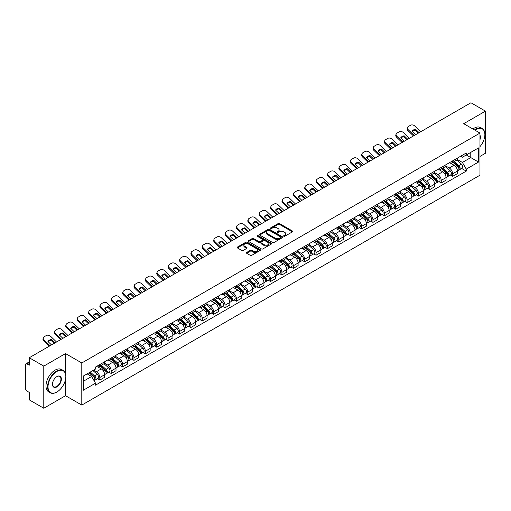 <?xml version="1.0" encoding="UTF-8"?>
<svg xmlns="http://www.w3.org/2000/svg" width="511" height="511" viewBox="0 0 511 511"><rect width="100%" height="100%" fill="white"/><g stroke="black" fill="none" stroke-linecap="round" stroke-linejoin="round"><path stroke-width="0.77" d="M283.829 236.242A0.709 0.409 0 0 0 284.831 236.242L292.439 231.847A1.016 0.588 0 0 0 292.733 231.438A1.016 0.588 0 0 0 292.439 231.023L279.549 223.582A1.016 0.588 0 0 0 278.118 223.582L270.504 227.976A0.709 0.409 0 0 0 271.507 228.551L272.497 227.983A3.238 1.872 0 0 1 277.077 227.983L278.15 228.602A3.238 1.872 0 0 1 279.102 229.924A3.238 1.872 0 0 1 278.15 231.253L277.166 231.822A0.709 0.409 0 0 0 278.169 232.396L279.153 231.828A3.238 1.872 0 0 1 283.739 231.828L284.812 232.448A3.238 1.872 0 0 1 285.758 233.77A3.238 1.872 0 0 1 284.812 235.092L283.829 235.66A0.709 0.409 0 0 0 283.829 236.242L283.829 235.66M246.679 252.44A1.016 0.588 0 0 0 246.385 252.849A1.016 0.588 0 0 0 246.679 253.264L250.294 255.353A1.016 0.588 0 0 0 251.725 255.353L260.176 250.473A1.016 0.588 0 0 0 260.476 250.064A1.016 0.588 0 0 0 260.176 249.649L247.286 242.208A1.016 0.588 0 0 0 245.855 242.208L237.404 247.088A1.016 0.588 0 0 0 237.11 247.496A1.016 0.588 0 0 0 237.404 247.912L241.773 250.435A1.016 0.588 0 0 0 243.204 250.435L246.826 248.346A1.016 0.588 0 0 0 247.12 247.931A1.016 0.588 0 0 0 246.826 247.516L244.654 246.27A2.708 1.565 0 0 1 243.862 245.165A2.708 1.565 0 0 1 245.536 243.715A2.708 1.565 0 0 1 248.487 244.054L256.976 248.953A2.708 1.565 0 0 1 257.768 250.064A2.708 1.565 0 0 1 256.094 251.508A2.708 1.565 0 0 1 253.143 251.169L251.725 250.352A1.016 0.588 0 0 0 250.294 250.352L246.679 252.44L246.679 253.264L250.294 251.195L250.294 250.352M81.798 362.97L65.529 353.574L43.786 366.125L29.268 357.745L470.931 102.756L485.45 111.136L463.707 123.688L479.976 133.077L81.798 362.97L81.798 405.089L479.976 175.203L479.976 133.077M272.567 242.495A1.016 0.588 0 0 0 273.998 242.495L282.449 237.615A1.016 0.588 0 0 0 282.743 237.206A1.016 0.588 0 0 0 282.449 236.791L269.559 229.35A1.016 0.588 0 0 0 268.128 229.35L259.677 234.23A1.016 0.588 0 0 0 259.377 234.638A1.016 0.588 0 0 0 259.677 235.054L272.567 242.495M257.487 236.395A0.709 0.409 0 0 1 258.208 236.497L258.208 235.654L271.315 243.217A1.016 0.588 0 0 1 271.609 243.632A1.016 0.588 0 0 1 271.315 244.047L262.865 248.927A1.016 0.588 0 0 1 261.434 248.927L248.544 241.479L248.544 240.655A1.016 0.588 0 0 0 248.244 241.071A1.016 0.588 0 0 0 248.544 241.479M248.544 240.655L252.159 238.567A1.016 0.588 0 0 1 253.59 238.567L258.815 241.588A1.016 0.588 0 0 0 260.252 241.588L262.648 240.202A1.016 0.588 0 0 0 262.948 239.787A1.016 0.588 0 0 0 262.648 239.372L257.205 236.229A0.709 0.409 0 0 1 258.208 235.654M43.786 366.125L43.786 408.244L29.268 399.864L29.268 392.41L27.006 391.107A2.063 1.194 -120 0 1 25.55 388.577L25.55 364.739A2.063 1.194 -120 0 1 25.978 363.794L29.268 361.89M479.976 156.417L485.45 153.255L485.45 111.136M43.786 408.244L65.529 395.693L81.798 405.089M29.268 357.745L29.268 365.199L27.006 363.896A2.063 1.194 -120 0 0 25.978 363.794M452.618 160.876A4.746 2.74 60 0 1 451.641 163.009L456.451 160.23A4.746 2.74 -120 0 0 457.434 158.097M445.79 165.992L449.265 167.998A4.746 2.74 60 0 1 452.618 173.81L457.434 171.032A4.746 2.74 -120 0 0 454.081 165.219L450.632 163.226M457.434 171.032L457.434 173.599L452.618 176.378L450.312 175.043M451.641 163.009A4.746 2.74 60 0 1 449.303 162.792M452.618 173.81L452.618 176.378M441.242 167.448A4.746 2.74 60 0 1 440.258 169.582L445.075 166.797A4.746 2.74 -120 0 0 446.052 164.67M438.93 181.616L441.242 182.951L446.052 180.172L446.052 177.598A4.746 2.74 -120 0 0 442.698 171.785L439.256 169.799M440.258 169.582A4.746 2.74 60 0 1 437.921 169.365M434.407 172.558L437.882 174.57A4.746 2.74 60 0 1 441.242 180.383L441.242 182.951M429.86 174.021A4.746 2.74 60 0 1 428.876 176.148L433.692 173.37A4.746 2.74 -120 0 0 434.676 171.242M427.554 188.189L429.86 189.517L434.676 186.739L434.676 184.171A4.746 2.74 -120 0 0 431.316 178.358L427.873 176.372M428.876 176.148A4.746 2.74 60 0 1 426.538 175.937M423.025 179.131L426.506 181.137A4.746 2.74 60 0 1 429.86 186.949L429.86 189.517M418.477 180.587A4.746 2.74 60 0 1 417.493 182.721L422.31 179.942A4.746 2.74 -120 0 0 423.293 177.809M416.171 194.755L418.477 196.09L423.293 193.311L423.293 190.744A4.746 2.74 -120 0 0 419.94 184.931L416.491 182.938M417.493 182.721A4.746 2.74 60 0 1 415.162 182.504M411.642 185.704L415.124 187.709A4.746 2.74 60 0 1 418.477 193.522L418.477 196.09M407.095 187.16A4.746 2.74 60 0 1 406.117 189.294L410.927 186.509A4.746 2.74 -120 0 0 411.911 184.382M404.789 201.328L407.101 202.663L411.911 199.884L411.911 197.31A4.746 2.74 -120 0 0 408.557 191.497L405.108 189.511M406.117 189.294A4.746 2.74 60 0 1 403.779 189.076M400.266 192.27L403.741 194.282A4.746 2.74 60 0 1 407.101 200.095L407.101 202.663M395.718 193.733A4.746 2.74 60 0 1 394.735 195.86L399.551 193.081A4.746 2.74 -120 0 0 400.535 190.954M393.406 207.9L395.718 209.229L400.535 206.45L400.535 203.883A4.746 2.74 -120 0 0 397.175 198.07L393.732 196.083M394.735 195.86A4.746 2.74 60 0 1 392.397 195.649M388.884 198.843L392.359 200.849A4.746 2.74 60 0 1 395.718 206.661L395.718 209.229M384.336 200.306A4.746 2.74 60 0 1 383.352 202.433L388.168 199.654A4.746 2.74 -120 0 0 389.152 197.521M382.03 214.467L384.336 215.802L389.152 213.023L389.152 210.455A4.746 2.74 -120 0 0 385.792 204.643L382.349 202.65M383.352 202.433A4.746 2.74 60 0 1 381.014 202.222M377.501 205.416L380.982 207.421A4.746 2.74 60 0 1 384.336 213.234L384.336 215.802M372.953 206.872A4.746 2.74 60 0 1 371.97 209.005L376.786 206.227A4.746 2.74 -120 0 0 377.77 204.093M370.647 221.039L372.953 222.374L377.77 219.596L377.77 217.022A4.746 2.74 -120 0 0 374.416 211.209L370.967 209.223M371.97 209.005A4.746 2.74 60 0 1 369.638 208.788M366.125 211.982L369.6 213.994A4.746 2.74 60 0 1 372.953 219.807L372.953 222.374M361.577 213.445A4.746 2.74 60 0 1 360.594 215.572L365.41 212.793A4.746 2.74 -120 0 0 366.387 210.666M359.265 227.612L361.577 228.941L366.387 226.162L366.387 223.594A4.746 2.74 -120 0 0 363.034 217.782L359.584 215.795M360.594 215.572A4.746 2.74 60 0 1 358.256 215.361M354.743 218.555L358.217 220.56A4.746 2.74 60 0 1 361.577 226.373L361.577 228.941M350.195 220.017A4.746 2.74 60 0 1 349.211 222.144L354.027 219.366A4.746 2.74 -120 0 0 355.011 217.232M347.882 234.179L350.195 235.514L355.011 232.735L355.011 230.167A4.746 2.74 -120 0 0 351.651 224.355L348.208 222.362M349.211 222.144A4.746 2.74 60 0 1 346.873 221.934M343.36 225.127L346.835 227.133A4.746 2.74 60 0 1 350.195 232.946L350.195 235.514M338.812 226.584A4.746 2.74 60 0 1 337.828 228.717L342.645 225.939A4.746 2.74 -120 0 0 343.628 223.805M336.506 240.751L338.812 242.086L343.628 239.308L343.628 236.734A4.746 2.74 -120 0 0 340.275 230.921L336.826 228.934M337.828 228.717A4.746 2.74 60 0 1 335.491 228.5M331.978 231.694L335.459 233.706A4.746 2.74 60 0 1 338.812 239.518L338.812 242.086M327.43 233.157A4.746 2.74 60 0 1 326.452 235.284L331.262 232.505A4.746 2.74 -120 0 0 332.246 230.378M325.124 247.324L327.43 248.653L332.246 245.874L332.246 243.306A4.746 2.74 -120 0 0 328.892 237.494L325.443 235.507M326.452 235.284A4.746 2.74 60 0 1 324.115 235.073M320.601 238.267L324.076 240.272A4.746 2.74 60 0 1 327.43 246.085L327.43 248.653M316.054 239.729A4.746 2.74 60 0 1 315.07 241.856L319.886 239.078A4.746 2.74 -120 0 0 320.863 236.944M313.741 253.89L316.054 255.225L320.87 252.447L320.87 249.879A4.746 2.74 -120 0 0 317.51 244.066L314.067 242.073M315.07 241.856A4.746 2.74 60 0 1 312.732 241.646M309.219 244.839L312.694 246.845A4.746 2.74 60 0 1 316.054 252.658L316.054 255.225M304.671 246.296A4.746 2.74 60 0 1 303.687 248.429L308.503 245.65A4.746 2.74 -120 0 0 309.487 243.517M302.365 260.463L304.671 261.798L309.487 259.02L309.487 256.445A4.746 2.74 -120 0 0 306.127 250.633L302.684 248.646M303.687 248.429A4.746 2.74 60 0 1 301.349 248.212M297.836 251.406L301.318 253.418A4.746 2.74 60 0 1 304.671 259.23L304.671 261.798M293.288 252.868A4.746 2.74 60 0 1 292.305 254.995L297.121 252.217A4.746 2.74 -120 0 0 298.105 250.09M290.983 267.036L293.288 268.364L298.105 265.586L298.105 263.018A4.746 2.74 -120 0 0 294.751 257.205L291.302 255.219M292.305 254.995A4.746 2.74 60 0 1 289.973 254.785M286.454 257.978L289.935 259.984A4.746 2.74 60 0 1 293.288 265.797L293.288 268.364M281.906 259.441A4.746 2.74 60 0 1 280.929 261.568L285.738 258.79A4.746 2.74 -120 0 0 286.722 256.656M279.6 273.609L281.912 274.937L286.722 272.159L286.722 269.591A4.746 2.74 -120 0 0 283.369 263.778L279.919 261.785M280.929 261.568A4.746 2.74 60 0 1 278.591 261.357M275.078 264.551L278.552 266.557A4.746 2.74 60 0 1 281.912 272.369L281.912 274.937M270.53 266.007A4.746 2.74 60 0 1 269.546 268.141L274.362 265.362A4.746 2.74 -120 0 0 275.346 263.229M268.218 280.175L270.53 281.51L275.346 278.731L275.346 276.157A4.746 2.74 -120 0 0 271.986 270.345L268.543 268.358M269.546 268.141A4.746 2.74 60 0 1 267.208 267.924M263.695 271.117L267.17 273.13A4.746 2.74 60 0 1 270.53 278.942L270.53 281.51M259.147 272.58A4.746 2.74 60 0 1 258.164 274.707L262.98 271.929A4.746 2.74 -120 0 0 263.963 269.802M256.841 286.748L259.147 288.083L263.963 285.298L263.963 282.73A4.746 2.74 -120 0 0 260.604 276.917L257.161 274.931M258.164 274.707A4.746 2.74 60 0 1 255.826 274.496M252.313 277.69L255.794 279.696A4.746 2.74 60 0 1 259.147 285.508L259.147 288.083M247.765 279.153A4.746 2.74 60 0 1 246.781 281.28L251.597 278.501A4.746 2.74 -120 0 0 252.581 276.368M245.459 293.32L247.765 294.649L252.581 291.87L252.581 289.303A4.746 2.74 -120 0 0 249.227 283.49L245.778 281.497M246.781 281.28A4.746 2.74 60 0 1 244.45 281.069M240.936 284.263L244.411 286.269A4.746 2.74 60 0 1 247.765 292.081L247.765 294.649M236.389 285.719A4.746 2.74 60 0 1 235.405 287.853L240.221 285.074A4.746 2.74 -120 0 0 241.198 282.941M234.076 299.887L236.389 301.222L241.198 298.443L241.198 295.869A4.746 2.74 -120 0 0 237.845 290.056L234.396 288.07M235.405 287.853A4.746 2.74 60 0 1 233.067 287.636M229.554 290.829L233.029 292.841A4.746 2.74 60 0 1 236.389 298.654L236.389 301.222M225.006 292.292A4.746 2.74 60 0 1 224.022 294.419L228.839 291.64A4.746 2.74 -120 0 0 229.822 289.513M222.694 306.459L225.006 307.794L229.822 305.01L229.822 302.442A4.746 2.74 -120 0 0 226.462 296.629L223.02 294.643M224.022 294.419A4.746 2.74 60 0 1 221.685 294.208M218.171 297.402L221.653 299.408A4.746 2.74 60 0 1 225.006 305.22L225.006 307.794M213.624 298.865A4.746 2.74 60 0 1 212.64 300.992L217.456 298.213A4.746 2.74 -120 0 0 218.44 296.08M211.318 313.032L213.624 314.361L218.44 311.582L218.44 309.014A4.746 2.74 -120 0 0 215.086 303.202L211.637 301.209M212.64 300.992A4.746 2.74 60 0 1 210.308 300.781M206.789 303.975L210.27 305.98A4.746 2.74 60 0 1 213.624 311.793L213.624 314.361M202.241 305.431A4.746 2.74 60 0 1 201.264 307.565L206.074 304.786A4.746 2.74 -120 0 0 207.057 302.653M199.935 319.599L202.241 320.934L207.057 318.155L207.057 315.581A4.746 2.74 -120 0 0 203.704 309.768L200.255 307.782M201.264 307.565A4.746 2.74 60 0 1 198.926 307.347M195.413 310.541L198.888 312.553A4.746 2.74 60 0 1 202.241 318.366L202.241 320.934M190.865 312.004A4.746 2.74 60 0 1 189.881 314.131L194.697 311.352A4.746 2.74 -120 0 0 195.675 309.225M188.553 326.171L190.865 327.506L195.681 324.721L195.681 322.154A4.746 2.74 -120 0 0 192.321 316.341L188.878 314.354M189.881 314.131A4.746 2.74 60 0 1 187.543 313.92M184.03 317.114L187.505 319.12A4.746 2.74 60 0 1 190.865 324.932L190.865 327.506M179.482 318.577A4.746 2.74 60 0 1 178.499 320.704L183.315 317.925A4.746 2.74 -120 0 0 184.299 315.792M177.176 332.744L179.482 334.073L184.299 331.294L184.299 328.726A4.746 2.74 -120 0 0 180.939 322.914L177.496 320.921M178.499 320.704A4.746 2.74 60 0 1 176.161 320.493M172.648 323.687L176.129 325.692A4.746 2.74 60 0 1 179.482 331.505L179.482 334.073M168.1 325.143A4.746 2.74 60 0 1 167.116 327.276L171.932 324.498A4.746 2.74 -120 0 0 172.916 322.364M165.794 339.31L168.1 340.645L172.916 337.867L172.916 335.293A4.746 2.74 -120 0 0 169.563 329.48L166.113 327.494M167.116 327.276A4.746 2.74 60 0 1 164.785 327.059M161.265 330.253L164.746 332.265A4.746 2.74 60 0 1 168.1 338.078L168.1 340.645M156.724 331.716A4.746 2.74 60 0 1 155.74 333.843L160.55 331.064A4.746 2.74 -120 0 0 161.533 328.937M154.411 345.883L156.724 347.218L161.533 344.433L161.533 341.865A4.746 2.74 -120 0 0 158.18 336.053L154.731 334.066M155.74 333.843A4.746 2.74 60 0 1 153.402 333.632M149.889 336.826L153.364 338.831A4.746 2.74 60 0 1 156.724 344.644L156.724 347.218M145.341 338.288A4.746 2.74 60 0 1 144.358 340.415L149.174 337.637A4.746 2.74 -120 0 0 150.157 335.503M143.029 352.456L145.341 353.784L150.157 351.006L150.157 348.438A4.746 2.74 -120 0 0 146.798 342.625L143.355 340.633M144.358 340.415A4.746 2.74 60 0 1 142.02 340.205M138.507 343.398L141.981 345.404A4.746 2.74 60 0 1 145.341 351.217L145.341 353.784M133.959 344.855A4.746 2.74 60 0 1 132.975 346.988L137.791 344.21A4.746 2.74 -120 0 0 138.775 342.076M131.653 359.022L133.959 360.357L138.775 357.579L138.775 355.004A4.746 2.74 -120 0 0 135.421 349.192L131.972 347.205M132.975 346.988A4.746 2.74 60 0 1 130.637 346.771M127.124 349.965L130.605 351.977A4.746 2.74 60 0 1 133.959 357.789L133.959 360.357M122.576 351.427A4.746 2.74 60 0 1 121.592 353.555L126.409 350.776A4.746 2.74 -120 0 0 127.392 348.649M120.27 365.595L122.576 366.93L127.392 364.145L127.392 361.577A4.746 2.74 -120 0 0 124.039 355.765L120.59 353.778M121.592 353.555A4.746 2.74 60 0 1 119.261 353.344M115.748 356.537L119.223 358.543A4.746 2.74 60 0 1 122.576 364.356L122.576 366.93M111.2 358A4.746 2.74 60 0 1 110.216 360.127L115.032 357.349A4.746 2.74 -120 0 0 116.01 355.215M108.888 372.168L111.2 373.496L116.01 370.718L116.01 368.15A4.746 2.74 -120 0 0 112.656 362.337L109.213 360.344M110.216 360.127A4.746 2.74 60 0 1 107.878 359.916M104.365 363.11L107.84 365.116A4.746 2.74 60 0 1 111.2 370.929L111.2 373.496M99.817 364.567A4.746 2.74 60 0 1 98.834 366.7L103.65 363.921A4.746 2.74 -120 0 0 104.634 361.788M97.505 378.734L99.817 380.069L104.634 377.29L104.634 374.716A4.746 2.74 -120 0 0 101.274 368.904L97.831 366.917M98.834 366.7A4.746 2.74 60 0 1 96.496 366.483M93.685 370.085L96.464 371.689A4.746 2.74 60 0 1 99.817 377.501L99.817 380.069M460.679 156.225L462.398 157.216L478.52 147.909L470.784 152.367L470.784 157.592L462.398 162.434L457.166 159.419M83.255 381.334L91.648 376.486L95.512 383.186L83.255 390.263L83.255 376.109L95.512 369.031L95.512 367.051L466.262 153L466.262 154.98L478.52 162.057L466.262 169.135L462.398 162.434M478.52 147.909L478.52 162.057M95.512 383.186L95.512 385.166L466.262 171.115L466.262 169.135M65.529 353.574L65.529 373.848M65.529 379.354L65.529 395.693M91.648 376.486L87.126 373.88M461.695 168.477L466.262 171.115M284.11 236.344L284.812 235.935A3.238 1.872 0 0 0 285.758 234.613L285.758 233.77M279.102 229.924L279.102 230.768A3.238 1.872 0 0 1 278.15 232.09L277.447 232.499M292.426 231.86L279.549 224.425A1.016 0.588 0 0 0 278.118 224.425L270.792 228.653M282.436 237.628L269.559 230.193A1.016 0.588 0 0 0 268.128 230.193L259.69 235.06L259.677 234.23M280.66 237.494A0.709 0.409 0 0 0 280.66 236.912L269.342 230.384A0.709 0.409 0 0 0 268.339 230.384L267.304 230.978A3.238 1.872 0 0 0 266.352 232.307A3.238 1.872 0 0 0 267.304 233.629L275.039 238.094A3.238 1.872 0 0 0 279.619 238.094L280.66 237.494L280.66 238.337A0.709 0.409 0 0 0 280.865 238.043L280.865 237.206M266.352 232.307L266.352 233.144A3.238 1.872 0 0 0 267.304 234.472L267.304 233.629M280.66 238.337L279.619 238.937A3.238 1.872 0 0 1 275.039 238.937L267.304 234.472M248.557 241.492L252.159 239.41L252.159 238.567M262.948 239.787L262.948 240.63A1.016 0.588 0 0 1 262.648 241.045L260.252 242.431A1.016 0.588 0 0 1 258.815 242.431L253.59 239.41A1.016 0.588 0 0 0 252.159 239.41M258.208 236.497L271.296 244.054M264.244 244.718A2.708 1.565 0 0 0 267.196 245.056A2.708 1.565 0 0 0 268.869 243.613A2.708 1.565 0 0 0 268.071 242.508L265.081 240.777A1.016 0.588 0 0 0 263.65 240.777L261.249 242.163A1.016 0.588 0 0 0 260.955 242.578A1.016 0.588 0 0 0 261.249 242.993L264.244 244.718L264.244 245.561A2.708 1.565 0 0 0 267.196 245.9A2.708 1.565 0 0 0 268.869 244.456L268.869 243.613M260.955 242.578L260.955 243.421A1.016 0.588 0 0 0 261.249 243.836L261.249 242.993M264.244 245.561L261.249 243.836M257.768 250.064L257.768 250.901A2.708 1.565 0 0 1 256.094 252.351A2.708 1.565 0 0 1 253.143 252.012L251.725 251.195A1.016 0.588 0 0 0 250.294 251.195M243.862 245.165L243.862 246.002A2.708 1.565 0 0 0 244.654 247.113L244.654 246.27M246.826 247.516L246.826 248.346L244.654 247.113M260.176 249.649L260.176 250.473L247.286 243.051A1.016 0.588 0 0 0 245.855 243.051L237.417 247.918M452.95 162.249L457.588 166.388A2.581 1.488 60 0 1 458.399 170.38L457.434 170.936M453.072 162.364L455.256 163.622M453.417 161.981L458.578 166.586A1.239 0.715 60 0 1 458.967 168.502A1.239 0.715 60 0 1 458.852 168.547M454.19 161.533L458.827 165.673A2.581 1.488 60 0 1 459.638 169.665A2.581 1.488 60 0 1 458.859 169.748M456.777 159.981L461.452 164.159A2.581 1.488 60 0 1 462.263 168.145L459.638 169.665M415.686 134.649L412.128 131.225A6.394 4.676 -160.8 0 1 415.552 129.245L415.251 130.107L418.362 133.103M419.109 132.668L415.552 129.245M412.351 131.442A6.394 4.676 -160.8 0 1 415.251 130.107M413.476 135.926L407.97 130.624A3.098 2.261 -160.8 0 1 407.235 128.344L407.535 127.475A3.098 2.261 19.2 0 0 408.27 129.756L407.97 130.624M420.719 131.742L414.766 126.006A3.098 2.261 19.2 0 0 410.499 125.272L408.385 126.492A3.098 2.261 19.2 0 0 407.535 127.475M414.223 135.492L408.27 129.756M441.568 168.822L446.205 172.961A2.581 1.488 60 0 1 447.016 176.947L446.052 177.502M441.689 168.93L443.874 170.195M442.034 168.553L447.195 173.159A1.239 0.715 60 0 1 447.585 175.069A1.239 0.715 60 0 1 447.47 175.113M442.807 168.106L447.444 172.245A2.581 1.488 60 0 1 448.256 176.231A2.581 1.488 60 0 1 447.476 176.314M445.394 166.554L450.076 170.725A2.581 1.488 60 0 1 450.881 174.717L448.256 176.231M430.185 175.394L434.829 179.533A2.581 1.488 60 0 1 435.634 183.519L434.676 184.075M430.313 175.503L432.491 176.761M430.658 175.12L435.819 179.725A1.239 0.715 60 0 1 436.202 181.641A1.239 0.715 60 0 1 436.094 181.686M431.431 174.679L436.068 178.818A2.581 1.488 60 0 1 436.873 182.804A2.581 1.488 60 0 1 436.094 182.887M434.011 173.127L438.693 177.298A2.581 1.488 60 0 1 439.505 181.29L436.873 182.804M404.303 141.221L400.745 137.791A6.394 4.676 -160.8 0 1 404.175 135.811L403.875 136.68L406.98 139.675M407.733 139.241L404.175 135.811M400.969 138.015A6.394 4.676 -160.8 0 1 403.875 136.68M402.093 142.499L396.587 137.191A3.098 2.261 -160.8 0 1 395.853 134.91L396.153 134.048A3.098 2.261 19.2 0 0 396.887 136.328L396.587 137.191M409.337 138.315L403.383 132.579A3.098 2.261 19.2 0 0 399.117 131.844L397.002 133.064A3.098 2.261 19.2 0 0 396.153 134.048M402.847 142.064L396.887 136.328M392.921 147.794L389.363 144.364A6.394 4.676 -160.8 0 1 392.793 142.384L392.493 143.246L395.603 146.248M396.351 145.814L392.793 142.384M389.593 144.581A6.394 4.676 -160.8 0 1 392.493 143.246M390.711 149.065L385.211 143.763A3.098 2.261 -160.8 0 1 384.476 141.483L384.777 140.621A3.098 2.261 19.2 0 0 385.511 142.895L385.211 143.763M397.954 144.888L392.001 139.152A3.098 2.261 19.2 0 0 387.74 138.411L385.62 139.637A3.098 2.261 19.2 0 0 384.777 140.621M391.464 148.637L385.511 142.895M479.976 146.631A12.59 7.269 120 0 0 484.869 134.636A12.59 7.269 120 0 0 475.965 129.5A12.59 7.269 120 0 0 474.93 130.164M474.515 129.928A12.896 7.448 -60 0 1 475.747 129.123A12.896 7.448 -60 0 1 482.192 128.485A12.896 7.448 -60 0 1 484.869 134.387A12.896 7.448 -60 0 1 484.869 134.514M479.976 135.236A6.292 3.634 -60 0 1 479.976 139.682M472.911 129.002A12.896 7.448 -60 0 1 474.144 128.191A12.896 7.448 -60 0 1 480.589 127.552L482.192 128.485M56.702 392.116L56.919 391.988A12.59 7.269 120 0 0 65.823 376.575A12.59 7.269 120 0 0 56.919 371.433A12.59 7.269 120 0 0 48.021 386.853A12.59 7.269 120 0 0 56.919 391.988L56.702 392.116A12.896 7.448 -60 0 1 50.25 392.755A12.896 7.448 -60 0 1 48.277 382.42A12.896 7.448 -60 0 1 56.702 371.056A12.896 7.448 -60 0 1 63.147 370.418A12.896 7.448 -60 0 1 65.823 376.32A12.896 7.448 -60 0 1 65.817 376.447M56.919 376.575L56.919 376.575A6.292 3.634 -60 0 1 61.371 379.143A6.292 3.634 -60 0 1 56.919 386.853A6.292 3.634 -60 0 1 52.467 384.278A6.292 3.634 -60 0 1 56.919 376.575L56.919 376.575M52.473 384.151A5.985 3.456 120 0 0 53.706 386.77A5.985 3.456 120 0 0 56.702 386.469A5.985 3.456 120 0 0 60.611 381.2A5.985 3.456 120 0 0 59.691 376.403A5.985 3.456 120 0 0 56.81 376.639M50.25 392.755L48.647 391.828A12.896 7.448 -60 0 1 46.673 381.493A12.896 7.448 -60 0 1 55.099 370.13A12.896 7.448 -60 0 1 61.544 369.491L63.147 370.418M418.809 181.961L423.447 186.1A2.581 1.488 60 0 1 424.258 190.092L423.293 190.648M418.931 182.076L421.115 183.334M419.276 181.692L424.437 186.298A1.239 0.715 60 0 1 424.826 188.214A1.239 0.715 60 0 1 424.711 188.259M420.048 181.245L424.686 185.384A2.581 1.488 60 0 1 425.497 189.377A2.581 1.488 60 0 1 424.718 189.46M422.635 179.693L427.311 183.871A2.581 1.488 60 0 1 428.122 187.856L425.497 189.377M407.427 188.533L412.064 192.673A2.581 1.488 60 0 1 412.875 196.658L411.911 197.214M407.548 188.642L409.733 189.907M407.893 188.265L413.054 192.871A1.239 0.715 60 0 1 413.444 194.78A1.239 0.715 60 0 1 413.329 194.825M408.666 187.818L413.303 191.957A2.581 1.488 60 0 1 414.114 195.943A2.581 1.488 60 0 1 413.335 196.026M411.253 186.266L415.928 190.437A2.581 1.488 60 0 1 416.74 194.429L414.114 195.943M396.044 195.106L400.681 199.245A2.581 1.488 60 0 1 401.493 203.231L400.528 203.787M396.172 195.215L398.35 196.473M396.517 194.832L401.672 199.437A1.239 0.715 60 0 1 402.061 201.353A1.239 0.715 60 0 1 401.953 201.398M397.283 194.391L401.921 198.53A2.581 1.488 60 0 1 402.732 202.516A2.581 1.488 60 0 1 401.953 202.599M399.87 192.839L404.552 197.01A2.581 1.488 60 0 1 405.357 201.002L402.732 202.516M381.545 154.36L377.98 150.937A6.394 4.676 -160.8 0 1 381.41 148.957L381.11 149.819L384.221 152.815M384.968 152.38L381.41 148.957M378.21 151.154A6.394 4.676 -160.8 0 1 381.11 149.819M379.334 155.638L373.828 150.336A3.098 2.261 -160.8 0 1 373.094 148.056L373.394 147.187A3.098 2.261 19.2 0 0 374.129 149.468L373.828 150.336M386.578 151.454L380.618 145.718A3.098 2.261 19.2 0 0 376.358 144.983L374.244 146.203A3.098 2.261 19.2 0 0 373.394 147.187M380.082 155.203L374.129 149.468M370.162 160.933L366.604 157.503A6.394 4.676 -160.8 0 1 370.028 155.523L369.728 156.392L372.838 159.387M373.592 158.953L370.028 155.523M366.828 157.727A6.394 4.676 -160.8 0 1 369.728 156.392M367.952 162.211L362.446 156.903A3.098 2.261 -160.8 0 1 361.711 154.622L362.012 153.76A3.098 2.261 19.2 0 0 362.746 156.04L362.446 156.903M375.195 158.027L369.242 152.291A3.098 2.261 19.2 0 0 364.975 151.556L362.861 152.776A3.098 2.261 19.2 0 0 362.012 153.76M368.699 161.776L362.746 156.04M358.779 167.506L355.222 164.076A6.394 4.676 -160.8 0 1 358.652 162.096L358.352 162.958L361.462 165.96M362.21 165.526L358.652 162.096M355.452 164.293A6.394 4.676 -160.8 0 1 358.352 162.958M356.569 168.777L351.063 163.475A3.098 2.261 -160.8 0 1 350.329 161.195L350.629 160.333A3.098 2.261 19.2 0 0 351.364 162.613L351.063 163.475M363.813 164.599L357.86 158.864A3.098 2.261 19.2 0 0 353.593 158.123L351.479 159.349A3.098 2.261 19.2 0 0 350.629 160.333M357.323 168.349L351.364 162.613M384.668 201.673L389.305 205.812A2.581 1.488 60 0 1 390.11 209.804L389.152 210.36M384.789 201.788L386.974 203.046M385.134 201.404L390.295 206.01A1.239 0.715 60 0 1 390.685 207.926A1.239 0.715 60 0 1 390.57 207.971M385.907 200.957L390.545 205.096A2.581 1.488 60 0 1 391.356 209.088A2.581 1.488 60 0 1 390.576 209.171M388.494 199.405L393.17 203.582A2.581 1.488 60 0 1 393.981 207.568L391.356 209.088M347.397 174.072L343.839 170.648A6.394 4.676 -160.8 0 1 347.269 168.668L346.969 169.531L350.08 172.526M350.827 172.092L347.269 168.668M344.069 170.866A6.394 4.676 -160.8 0 1 346.969 169.531M345.193 175.35L339.687 170.048A3.098 2.261 -160.8 0 1 338.953 167.768L339.253 166.899A3.098 2.261 19.2 0 0 339.987 169.179L339.687 170.048M352.43 171.166L346.477 165.43A3.098 2.261 19.2 0 0 342.217 164.695L340.096 165.915A3.098 2.261 19.2 0 0 339.253 166.899M345.941 174.915L339.987 169.179M373.286 208.245L377.923 212.384A2.581 1.488 60 0 1 378.734 216.37L377.77 216.926M373.407 208.354L375.591 209.619M373.752 207.977L378.913 212.582A1.239 0.715 60 0 1 379.303 214.492A1.239 0.715 60 0 1 379.188 214.537M374.525 207.53L379.162 211.669A2.581 1.488 60 0 1 379.973 215.655A2.581 1.488 60 0 1 379.194 215.738M377.112 205.978L381.787 210.149A2.581 1.488 60 0 1 382.598 214.141L379.973 215.655M336.021 180.645L332.457 177.215A6.394 4.676 -160.8 0 1 335.887 175.235L335.586 176.103L338.697 179.099M339.445 178.665L335.887 175.235M332.687 177.438A6.394 4.676 -160.8 0 1 335.586 176.103M333.811 181.922L328.305 176.614A3.098 2.261 -160.8 0 1 327.57 174.334L327.87 173.472A3.098 2.261 19.2 0 0 328.605 175.752L328.305 176.614M341.054 177.739L335.101 172.003A3.098 2.261 19.2 0 0 330.834 171.268L328.72 172.488A3.098 2.261 19.2 0 0 327.87 173.472M334.558 181.488L328.605 175.752M361.903 214.818L366.54 218.957A2.581 1.488 60 0 1 367.352 222.943L366.387 223.499M362.024 214.927L364.209 216.185M362.369 214.55L367.53 219.149A1.239 0.715 60 0 1 367.92 221.065A1.239 0.715 60 0 1 367.805 221.11M363.142 214.103L367.779 218.242A2.581 1.488 60 0 1 368.591 222.228A2.581 1.488 60 0 1 367.811 222.311M365.729 212.55L370.405 216.721A2.581 1.488 60 0 1 371.216 220.714L368.591 222.228M324.638 187.218L321.08 183.788A6.394 4.676 -160.8 0 1 324.511 181.807L324.204 182.67L327.315 185.672M328.068 185.238L324.511 181.807M321.304 184.005A6.394 4.676 -160.8 0 1 324.204 182.67M322.428 188.489L316.922 183.187A3.098 2.261 -160.8 0 1 316.188 180.907L316.488 180.044A3.098 2.261 19.2 0 0 317.222 182.325L316.922 183.187M329.672 184.311L323.719 178.575A3.098 2.261 19.2 0 0 319.452 177.834L317.337 179.061A3.098 2.261 19.2 0 0 316.488 180.044M323.176 188.061L317.222 182.325M350.52 221.384L355.158 225.523A2.581 1.488 60 0 1 355.969 229.516L355.011 230.071M350.648 221.499L352.826 222.758M350.993 221.116L356.154 225.721A1.239 0.715 60 0 1 356.537 227.638A1.239 0.715 60 0 1 356.429 227.682M351.766 220.669L356.403 224.808A2.581 1.488 60 0 1 357.208 228.8A2.581 1.488 60 0 1 356.429 228.883M354.347 219.117L359.029 223.294A2.581 1.488 60 0 1 359.84 227.28L357.208 228.8M313.256 193.784L309.698 190.36A6.394 4.676 -160.8 0 1 313.128 188.38L312.828 189.242L315.939 192.238M316.686 191.81L313.128 188.38M309.928 190.577A6.394 4.676 -160.8 0 1 312.828 189.242M311.046 195.061L305.54 189.76A3.098 2.261 -160.8 0 1 304.805 187.48L305.112 186.611A3.098 2.261 19.2 0 0 305.846 188.891L305.54 189.76M318.289 190.878L312.336 185.142A3.098 2.261 19.2 0 0 308.069 184.407L305.955 185.627A3.098 2.261 19.2 0 0 305.112 186.611M311.799 194.627L305.846 188.891M339.144 227.957L343.782 232.096A2.581 1.488 60 0 1 344.586 236.082L343.628 236.638M339.266 228.066L341.45 229.33M339.611 227.689L344.772 232.294A1.239 0.715 60 0 1 345.161 234.204A1.239 0.715 60 0 1 345.046 234.249M340.383 227.242L345.021 231.381A2.581 1.488 60 0 1 345.832 235.367A2.581 1.488 60 0 1 345.053 235.45M342.97 225.69L347.646 229.861A2.581 1.488 60 0 1 348.457 233.853L345.832 235.367M301.873 200.357L298.315 196.927A6.394 4.676 -160.8 0 1 301.745 194.947L301.445 195.815L304.556 198.811M305.303 198.377L301.745 194.947M298.545 197.15A6.394 4.676 -160.8 0 1 301.445 195.815M299.67 201.634L294.164 196.326A3.098 2.261 -160.8 0 1 293.429 194.046L293.729 193.184A3.098 2.261 19.2 0 0 294.464 195.464L294.164 196.326M306.907 197.45L300.953 191.714A3.098 2.261 19.2 0 0 296.693 190.98L294.579 192.2A3.098 2.261 19.2 0 0 293.729 193.184M300.417 201.2L294.464 195.464M327.762 234.53L332.399 238.669A2.581 1.488 60 0 1 333.21 242.655L332.246 243.21M327.883 234.638L330.068 235.897M328.228 234.262L333.389 238.861A1.239 0.715 60 0 1 333.779 240.777A1.239 0.715 60 0 1 333.664 240.822M329.001 233.814L333.638 237.954A2.581 1.488 60 0 1 334.45 241.939A2.581 1.488 60 0 1 333.67 242.022M331.588 232.262L336.264 236.433A2.581 1.488 60 0 1 337.075 240.425L334.45 241.939M290.497 206.929L286.939 203.499A6.394 4.676 -160.8 0 1 290.363 201.519L290.063 202.388L293.173 205.384M293.927 204.949L290.363 201.519M287.163 203.717A6.394 4.676 -160.8 0 1 290.063 202.388M288.287 208.201L282.781 202.899A3.098 2.261 -160.8 0 1 282.046 200.619L282.347 199.756A3.098 2.261 19.2 0 0 283.081 202.037L282.781 202.899M295.53 204.023L289.577 198.287A3.098 2.261 19.2 0 0 285.31 197.546L283.196 198.773A3.098 2.261 19.2 0 0 282.347 199.756M289.034 207.773L283.081 202.037M316.379 241.096L321.017 245.235A2.581 1.488 60 0 1 321.828 249.227L320.863 249.783M316.501 241.211L318.685 242.47M316.846 240.828L322.007 245.433A1.239 0.715 60 0 1 322.396 247.35A1.239 0.715 60 0 1 322.288 247.394M317.618 240.381L322.256 244.52A2.581 1.488 60 0 1 323.067 248.512A2.581 1.488 60 0 1 322.288 248.595M320.205 238.829L324.887 243.006A2.581 1.488 60 0 1 325.692 246.992L323.067 248.512M279.115 213.496L275.557 210.072A6.394 4.676 -160.8 0 1 278.987 208.092L278.687 208.954L281.791 211.95M282.545 211.522L278.987 208.092M275.78 210.289A6.394 4.676 -160.8 0 1 278.687 208.954M276.905 214.773L271.398 209.472A3.098 2.261 -160.8 0 1 270.664 207.191L270.964 206.323A3.098 2.261 19.2 0 0 271.699 208.603L271.398 209.472M284.148 210.589L278.195 204.854A3.098 2.261 19.2 0 0 273.928 204.119L271.814 205.339A3.098 2.261 19.2 0 0 270.964 206.323M277.658 214.339L271.699 208.603M304.997 247.669L309.64 251.808A2.581 1.488 60 0 1 310.445 255.794L309.487 256.35M305.124 247.778L307.303 249.042M305.469 247.401L310.631 252.006A1.239 0.715 60 0 1 311.014 253.916A1.239 0.715 60 0 1 310.905 253.961M306.242 246.954L310.88 251.093A2.581 1.488 60 0 1 311.684 255.078A2.581 1.488 60 0 1 310.905 255.161M308.823 245.401L313.505 249.579A2.581 1.488 60 0 1 314.316 253.565L311.684 255.078M267.732 220.069L264.174 216.638A6.394 4.676 -160.8 0 1 267.604 214.658L267.304 215.527L270.415 218.523M271.162 218.088L267.604 214.658M264.404 216.862A6.394 4.676 -160.8 0 1 267.304 215.527M265.522 221.346L260.022 216.038A3.098 2.261 -160.8 0 1 259.288 213.758L259.588 212.895A3.098 2.261 19.2 0 0 260.323 215.176L260.022 216.038M272.765 217.162L266.812 211.426A3.098 2.261 19.2 0 0 262.552 210.692L260.431 211.912A3.098 2.261 19.2 0 0 259.588 212.895M266.276 220.912L260.323 215.176M293.621 254.242L298.258 258.381A2.581 1.488 60 0 1 299.069 262.367L298.105 262.922M293.742 254.35L295.926 255.609M294.087 253.973L299.248 258.572A1.239 0.715 60 0 1 299.638 260.489A1.239 0.715 60 0 1 299.523 260.533M294.86 253.526L299.497 257.665A2.581 1.488 60 0 1 300.308 261.651A2.581 1.488 60 0 1 299.529 261.734M297.447 251.974L302.122 256.145A2.581 1.488 60 0 1 302.934 260.137L300.308 261.651M256.356 226.641L252.792 223.211A6.394 4.676 -160.8 0 1 256.222 221.231L255.922 222.1L259.032 225.095M259.78 224.661L256.222 221.231M253.022 223.428A6.394 4.676 -160.8 0 1 255.922 222.1M254.146 227.912L248.64 222.611A3.098 2.261 -160.8 0 1 247.905 220.33L248.205 219.468A3.098 2.261 19.2 0 0 248.94 221.748L248.64 222.611M261.389 223.735L255.43 217.999A3.098 2.261 19.2 0 0 251.169 217.258L249.055 218.484A3.098 2.261 19.2 0 0 248.205 219.468M254.893 227.484L248.94 221.748M282.238 260.808L286.875 264.947A2.581 1.488 60 0 1 287.687 268.939L286.722 269.495M282.359 260.923L284.544 262.181M282.704 260.54L287.865 265.145A1.239 0.715 60 0 1 288.255 267.061A1.239 0.715 60 0 1 288.14 267.106M283.477 260.093L288.115 264.232A2.581 1.488 60 0 1 288.926 268.224A2.581 1.488 60 0 1 288.147 268.307M286.064 258.54L290.74 262.718A2.581 1.488 60 0 1 291.551 266.704L288.926 268.224M244.973 233.208L241.416 229.784A6.394 4.676 -160.8 0 1 244.839 227.804L244.539 228.666L247.65 231.662M248.403 231.234L244.839 227.804M241.639 230.001A6.394 4.676 -160.8 0 1 244.539 228.666M242.763 234.485L237.257 229.184A3.098 2.261 -160.8 0 1 236.523 226.903L236.823 226.034A3.098 2.261 19.2 0 0 237.558 228.315L237.257 229.184M250.007 230.301L244.054 224.565A3.098 2.261 19.2 0 0 239.787 223.831L237.672 225.051A3.098 2.261 19.2 0 0 236.823 226.034M243.511 234.051L237.558 228.315M270.856 267.381L275.493 271.52A2.581 1.488 60 0 1 276.304 275.506L275.34 276.061M270.983 267.489L273.161 268.754M271.328 267.112L276.483 271.718A1.239 0.715 60 0 1 276.873 273.628A1.239 0.715 60 0 1 276.764 273.672M272.095 266.665L276.738 270.804A2.581 1.488 60 0 1 277.543 274.79A2.581 1.488 60 0 1 276.764 274.873M274.682 265.113L279.364 269.291A2.581 1.488 60 0 1 280.169 273.276L277.543 274.79M233.591 239.78L230.033 236.35A6.394 4.676 -160.8 0 1 233.463 234.37L233.163 235.239L236.274 238.235M237.021 237.8L233.463 234.37M230.263 236.574A6.394 4.676 -160.8 0 1 233.163 235.239M231.381 241.058L225.875 235.75A3.098 2.261 -160.8 0 1 225.14 233.47L225.44 232.607A3.098 2.261 19.2 0 0 226.175 234.888L225.875 235.75M238.624 236.874L232.671 231.138A3.098 2.261 19.2 0 0 228.404 230.404L226.29 231.624A3.098 2.261 19.2 0 0 225.44 232.607M232.135 240.624L226.175 234.888M259.479 273.953L264.117 278.093A2.581 1.488 60 0 1 264.922 282.078L263.963 282.634M259.601 274.062L261.785 275.32M259.946 273.685L265.107 278.284A1.239 0.715 60 0 1 265.496 280.2A1.239 0.715 60 0 1 265.381 280.245M260.719 273.238L265.356 277.377A2.581 1.488 60 0 1 266.167 281.363A2.581 1.488 60 0 1 265.388 281.446M263.306 271.686L267.981 275.857A2.581 1.488 60 0 1 268.792 279.849L266.167 281.363M222.208 246.353L218.651 242.923A6.394 4.676 -160.8 0 1 222.081 240.943L221.78 241.812L224.891 244.807M225.638 244.373L222.081 240.943M218.88 243.14A6.394 4.676 -160.8 0 1 221.78 241.812M220.005 247.624L214.499 242.323A3.098 2.261 -160.8 0 1 213.764 240.042L214.064 239.18A3.098 2.261 19.2 0 0 214.799 241.46L214.499 242.323M227.242 243.447L221.289 237.711A3.098 2.261 19.2 0 0 217.028 236.97L214.907 238.196A3.098 2.261 19.2 0 0 214.064 239.18M220.752 247.196L214.799 241.46M248.097 280.52L252.734 284.659A2.581 1.488 60 0 1 253.545 288.651L252.581 289.207M248.218 280.635L250.403 281.893M248.563 280.252L253.724 284.857A1.239 0.715 60 0 1 254.114 286.773A1.239 0.715 60 0 1 253.999 286.818M249.336 279.804L253.973 283.944A2.581 1.488 60 0 1 254.785 287.936A2.581 1.488 60 0 1 254.005 288.019M251.923 278.252L256.599 282.43A2.581 1.488 60 0 1 257.41 286.416L254.785 287.936M210.832 252.919L207.274 249.496A6.394 4.676 -160.8 0 1 210.698 247.516L210.398 248.378L213.509 251.374M214.256 250.946L210.698 247.516M207.498 249.713A6.394 4.676 -160.8 0 1 210.398 248.378M208.622 254.197L203.116 248.895A3.098 2.261 -160.8 0 1 202.382 246.615L202.682 245.746A3.098 2.261 19.2 0 0 203.416 248.027L203.116 248.895M215.866 250.013L209.912 244.277A3.098 2.261 19.2 0 0 205.646 243.543L203.531 244.763A3.098 2.261 19.2 0 0 202.682 245.746M209.369 253.763L203.416 248.027M236.714 287.093L241.352 291.232A2.581 1.488 60 0 1 242.163 295.217L241.198 295.773M236.836 287.201L239.02 288.466M237.181 286.824L242.342 291.43A1.239 0.715 60 0 1 242.731 293.34A1.239 0.715 60 0 1 242.616 293.384M237.954 286.377L242.591 290.516A2.581 1.488 60 0 1 243.402 294.502A2.581 1.488 60 0 1 242.623 294.585M240.54 284.825L245.216 289.002A2.581 1.488 60 0 1 246.027 292.988L243.402 294.502M199.45 259.492L195.892 256.062A6.394 4.676 -160.8 0 1 199.322 254.082L199.022 254.951L202.126 257.946M202.88 257.512L199.322 254.082M196.115 256.286A6.394 4.676 -160.8 0 1 199.022 254.951M197.24 260.77L191.734 255.462A3.098 2.261 -160.8 0 1 190.999 253.181L191.299 252.319A3.098 2.261 19.2 0 0 192.034 254.599L191.734 255.462M204.483 256.586L198.53 250.85A3.098 2.261 19.2 0 0 194.263 250.115L192.149 251.335A3.098 2.261 19.2 0 0 191.299 252.319M197.987 260.335L192.034 254.599M225.332 293.665L229.969 297.804A2.581 1.488 60 0 1 230.78 301.79L229.822 302.346M225.46 293.774L227.638 295.032M225.805 293.397L230.966 297.996A1.239 0.715 60 0 1 231.349 299.912A1.239 0.715 60 0 1 231.24 299.957M226.577 292.95L231.215 297.089A2.581 1.488 60 0 1 232.02 301.075A2.581 1.488 60 0 1 231.24 301.158M229.158 291.398L233.84 295.569A2.581 1.488 60 0 1 234.651 299.561L232.02 301.075M188.067 266.065L184.509 262.635A6.394 4.676 -160.8 0 1 187.939 260.655L187.639 261.523L190.75 264.519M191.497 264.085L187.939 260.655M184.739 262.852A6.394 4.676 -160.8 0 1 187.639 261.523M185.857 267.336L180.351 262.034A3.098 2.261 -160.8 0 1 179.617 259.754L179.923 258.892A3.098 2.261 19.2 0 0 180.658 261.172L180.351 262.034M193.101 263.159L187.147 257.423A3.098 2.261 19.2 0 0 182.881 256.682L180.766 257.908A3.098 2.261 19.2 0 0 179.923 258.892M186.611 266.908L180.658 261.172M213.956 300.232L218.593 304.371A2.581 1.488 60 0 1 219.398 308.363L218.44 308.919M214.077 300.347L216.262 301.605M214.422 299.963L219.583 304.569A1.239 0.715 60 0 1 219.973 306.485A1.239 0.715 60 0 1 219.858 306.53M215.195 299.516L219.832 303.655A2.581 1.488 60 0 1 220.643 307.648A2.581 1.488 60 0 1 219.864 307.731M217.782 297.964L222.457 302.142A2.581 1.488 60 0 1 223.269 306.127L220.643 307.648M176.685 272.631L173.127 269.208A6.394 4.676 -160.8 0 1 176.557 267.227L176.257 268.09L179.367 271.086M180.115 270.658L176.557 267.227M173.357 269.425A6.394 4.676 -160.8 0 1 176.257 268.09M174.481 273.909L168.975 268.607A3.098 2.261 -160.8 0 1 168.24 266.327L168.541 265.458A3.098 2.261 19.2 0 0 169.275 267.738L168.975 268.607M181.724 269.725L175.765 263.989A3.098 2.261 19.2 0 0 171.504 263.254L169.39 264.474A3.098 2.261 19.2 0 0 168.541 265.458M175.228 273.474L169.275 267.738M202.573 306.804L207.21 310.944A2.581 1.488 60 0 1 208.022 314.929L207.057 315.485M202.695 306.913L204.879 308.178M203.039 306.536L208.201 311.142A1.239 0.715 60 0 1 208.59 313.051A1.239 0.715 60 0 1 208.475 313.096M203.812 306.089L208.45 310.228A2.581 1.488 60 0 1 209.261 314.214A2.581 1.488 60 0 1 208.482 314.297M206.399 304.537L211.075 308.714A2.581 1.488 60 0 1 211.886 312.7L209.261 314.214M165.309 279.204L161.751 275.774A6.394 4.676 -160.8 0 1 165.174 273.794L164.874 274.663L167.985 277.658M168.739 277.224L165.174 273.794M161.974 275.997A6.394 4.676 -160.8 0 1 164.874 274.663M163.098 280.482L157.592 275.174A3.098 2.261 -160.8 0 1 156.858 272.893L157.158 272.031A3.098 2.261 19.2 0 0 157.893 274.311L157.592 275.174M170.342 276.298L164.389 270.562A3.098 2.261 19.2 0 0 160.122 269.827L158.008 271.047A3.098 2.261 19.2 0 0 157.158 272.031M163.846 280.047L157.893 274.311M191.191 313.377L195.828 317.516A2.581 1.488 60 0 1 196.639 321.502L195.675 322.058M191.312 313.486L193.497 314.744M191.657 313.109L196.818 317.708A1.239 0.715 60 0 1 197.208 319.624A1.239 0.715 60 0 1 197.099 319.669M192.43 312.662L197.067 316.801A2.581 1.488 60 0 1 197.878 320.787A2.581 1.488 60 0 1 197.099 320.87M195.017 311.11L199.699 315.281A2.581 1.488 60 0 1 200.504 319.273L197.878 320.787M153.926 285.777L150.368 282.347A6.394 4.676 -160.8 0 1 153.798 280.367L153.498 281.235L156.602 284.231M157.356 283.797L153.798 280.367M150.592 282.564A6.394 4.676 -160.8 0 1 153.498 281.235M151.716 287.048L146.21 281.746A3.098 2.261 -160.8 0 1 145.475 279.466L145.776 278.604A3.098 2.261 19.2 0 0 146.51 280.884L146.21 281.746M158.959 282.87L153.006 277.134A3.098 2.261 19.2 0 0 148.739 276.394L146.625 277.62A3.098 2.261 19.2 0 0 145.776 278.604M152.47 286.62L146.51 280.884M179.815 319.95L184.452 324.083A2.581 1.488 60 0 1 185.257 328.075L184.299 328.63M179.936 320.058L182.114 321.317M180.281 319.675L185.442 324.281A1.239 0.715 60 0 1 185.825 326.197A1.239 0.715 60 0 1 185.717 326.242M181.054 319.228L185.691 323.367A2.581 1.488 60 0 1 186.496 327.359A2.581 1.488 60 0 1 185.723 327.442M183.634 317.676L188.316 321.853A2.581 1.488 60 0 1 189.127 325.839L186.496 327.359M142.543 292.343L138.986 288.919A6.394 4.676 -160.8 0 1 142.416 286.939L142.115 287.802L145.226 290.797M145.974 290.369L142.416 286.939M139.216 289.137A6.394 4.676 -160.8 0 1 142.115 287.802M140.34 293.621L134.834 288.319A3.098 2.261 -160.8 0 1 134.099 286.039L134.399 285.17A3.098 2.261 19.2 0 0 135.134 287.45L134.834 288.319M147.577 289.437L141.624 283.701A3.098 2.261 19.2 0 0 137.363 282.966L135.243 284.186A3.098 2.261 19.2 0 0 134.399 285.17M141.087 293.186L135.134 287.45M168.432 326.516L173.069 330.655A2.581 1.488 60 0 1 173.881 334.641L172.916 335.197M168.553 326.625L170.738 327.89M168.898 326.248L174.059 330.853A1.239 0.715 60 0 1 174.449 332.763A1.239 0.715 60 0 1 174.334 332.814M169.671 325.801L174.308 329.94A2.581 1.488 60 0 1 175.12 333.926A2.581 1.488 60 0 1 174.34 334.009M172.258 324.249L176.934 328.426A2.581 1.488 60 0 1 177.745 332.412L175.12 333.926M131.167 298.916L127.603 295.486A6.394 4.676 -160.8 0 1 131.033 293.506L130.733 294.374L133.844 297.37M134.591 296.936L131.033 293.506M127.833 295.709A6.394 4.676 -160.8 0 1 130.733 294.374M128.957 300.193L123.451 294.885A3.098 2.261 -160.8 0 1 122.717 292.605L123.017 291.743A3.098 2.261 19.2 0 0 123.751 294.023L123.451 294.885M136.201 296.01L130.241 290.274A3.098 2.261 19.2 0 0 125.981 289.539L123.866 290.759A3.098 2.261 19.2 0 0 123.017 291.743M129.705 299.759L123.751 294.023M157.049 333.089L161.687 337.228A2.581 1.488 60 0 1 162.498 341.214L161.533 341.77M157.171 333.198L159.355 334.456M157.516 332.821L162.677 337.42A1.239 0.715 60 0 1 163.066 339.336A1.239 0.715 60 0 1 162.952 339.381M158.289 332.374L162.926 336.513A2.581 1.488 60 0 1 163.737 340.498A2.581 1.488 60 0 1 162.958 340.582M160.876 330.821L165.551 334.992A2.581 1.488 60 0 1 166.362 338.985L163.737 340.498M119.785 305.489L116.227 302.058A6.394 4.676 -160.8 0 1 119.657 300.078L119.35 300.947L122.461 303.943M123.215 303.508L119.657 300.078M116.451 302.276A6.394 4.676 -160.8 0 1 119.35 300.947M117.575 306.76L112.069 301.458A3.098 2.261 -160.8 0 1 111.334 299.178L111.634 298.315A3.098 2.261 19.2 0 0 112.369 300.596L112.069 301.458M124.818 302.582L118.865 296.846A3.098 2.261 19.2 0 0 114.598 296.105L112.484 297.332A3.098 2.261 19.2 0 0 111.634 298.315M118.322 306.332L112.369 300.596M145.667 339.662L150.304 343.794A2.581 1.488 60 0 1 151.115 347.787L150.151 348.342M145.795 339.77L147.973 341.029M146.14 339.387L151.294 343.992A1.239 0.715 60 0 1 151.684 345.909A1.239 0.715 60 0 1 151.575 345.953M146.906 338.94L151.55 343.079A2.581 1.488 60 0 1 152.355 347.071A2.581 1.488 60 0 1 151.575 347.154M149.493 337.388L154.175 341.565A2.581 1.488 60 0 1 154.98 345.551L152.355 347.071M108.402 312.055L104.844 308.631A6.394 4.676 -160.8 0 1 108.275 306.651L107.974 307.513L111.085 310.509M111.832 310.081L108.275 306.651M105.074 308.848A6.394 4.676 -160.8 0 1 107.974 307.513M106.192 313.332L100.686 308.031A3.098 2.261 -160.8 0 1 99.952 305.75L100.252 304.882A3.098 2.261 19.2 0 0 100.986 307.162L100.686 308.031M113.436 309.149L107.482 303.413A3.098 2.261 19.2 0 0 103.216 302.678L101.101 303.898A3.098 2.261 19.2 0 0 100.252 304.882M106.946 312.898L100.986 307.162M134.291 346.228L138.928 350.367A2.581 1.488 60 0 1 139.733 354.353L138.775 354.909M134.412 346.337L136.597 347.601M134.757 345.96L139.918 350.565A1.239 0.715 60 0 1 140.308 352.481A1.239 0.715 60 0 1 140.193 352.526M135.53 345.513L140.167 349.652A2.581 1.488 60 0 1 140.979 353.638A2.581 1.488 60 0 1 140.199 353.721M138.117 343.96L142.793 348.138A2.581 1.488 60 0 1 143.604 352.124L140.979 353.638M97.02 318.628L93.462 315.198A6.394 4.676 -160.8 0 1 96.892 313.217L96.592 314.086L99.702 317.082M100.45 316.648L96.892 313.217M93.692 315.421A6.394 4.676 -160.8 0 1 96.592 314.086M94.816 319.905L89.31 314.597A3.098 2.261 -160.8 0 1 88.575 312.317L88.876 311.455A3.098 2.261 19.2 0 0 89.61 313.735L89.31 314.597M102.053 315.721L96.1 309.985A3.098 2.261 19.2 0 0 91.839 309.251L89.719 310.471A3.098 2.261 19.2 0 0 88.876 311.455M95.563 319.471L89.61 313.735M122.908 352.801L127.546 356.94A2.581 1.488 60 0 1 128.357 360.926L127.392 361.481M123.03 352.909L125.214 354.168M123.375 352.533L128.536 357.132A1.239 0.715 60 0 1 128.925 359.048A1.239 0.715 60 0 1 128.81 359.092M124.147 352.085L128.785 356.224A2.581 1.488 60 0 1 129.596 360.21A2.581 1.488 60 0 1 128.817 360.293M126.734 350.533L131.41 354.704A2.581 1.488 60 0 1 132.221 358.696L129.596 360.21M85.644 325.2L82.086 321.77A6.394 4.676 -160.8 0 1 85.509 319.79L85.209 320.659L88.32 323.655M89.067 323.22L85.509 319.79M82.309 321.987A6.394 4.676 -160.8 0 1 85.209 320.659M83.434 326.472L77.928 321.17A3.098 2.261 -160.8 0 1 77.193 318.89L77.493 318.027A3.098 2.261 19.2 0 0 78.228 320.308L77.928 321.17M90.677 322.294L84.724 316.558A3.098 2.261 19.2 0 0 80.457 315.817L78.343 317.044A3.098 2.261 19.2 0 0 77.493 318.027M84.181 326.044L78.228 320.308M111.526 359.374L116.163 363.506A2.581 1.488 60 0 1 116.974 367.498L116.01 368.054M111.647 359.482L113.832 360.74M111.992 359.099L117.153 363.704A1.239 0.715 60 0 1 117.543 365.62A1.239 0.715 60 0 1 117.428 365.665M112.765 358.652L117.402 362.791A2.581 1.488 60 0 1 118.213 366.783A2.581 1.488 60 0 1 117.434 366.866M115.352 357.1L120.034 361.277A2.581 1.488 60 0 1 120.839 365.263L118.213 366.783M74.261 331.767L70.703 328.343A6.394 4.676 -160.8 0 1 74.133 326.363L73.833 327.225L76.937 330.221M77.691 329.793L74.133 326.363M70.927 328.56A6.394 4.676 -160.8 0 1 73.833 327.225M72.051 333.044L66.545 327.743A3.098 2.261 -160.8 0 1 65.81 325.462L66.111 324.594A3.098 2.261 19.2 0 0 66.845 326.874L66.545 327.743M79.294 328.867L73.341 323.124A3.098 2.261 19.2 0 0 69.074 322.39L66.96 323.61A3.098 2.261 19.2 0 0 66.111 324.594M72.798 332.61L66.845 326.874M100.143 365.94L104.781 370.079A2.581 1.488 60 0 1 105.592 374.065L104.634 374.62M100.271 366.048L102.449 367.313M100.616 365.672L105.777 370.277A1.239 0.715 60 0 1 106.16 372.193A1.239 0.715 60 0 1 106.052 372.238M101.389 365.224L106.026 369.364A2.581 1.488 60 0 1 106.831 373.349A2.581 1.488 60 0 1 106.052 373.432M103.969 363.672L108.651 367.85A2.581 1.488 60 0 1 109.463 371.836L106.831 373.349M62.879 338.339L59.321 334.909A6.394 4.676 -160.8 0 1 62.751 332.929L62.451 333.798L65.561 336.794M66.309 336.359L62.751 332.929M59.551 335.133A6.394 4.676 -160.8 0 1 62.451 333.798M60.668 339.617L55.169 334.309A3.098 2.261 -160.8 0 1 54.428 332.029L54.734 331.166A3.098 2.261 19.2 0 0 55.469 333.447L55.169 334.309M67.912 335.433L61.959 329.697A3.098 2.261 19.2 0 0 57.692 328.963L55.578 330.183A3.098 2.261 19.2 0 0 54.734 331.166M61.422 339.183L55.469 333.447M89.048 372.762L93.404 376.652A2.581 1.488 60 0 1 94.209 380.638L94.088 380.714M89.093 372.743L91.073 373.88M89.514 372.493L94.394 376.843A1.239 0.715 60 0 1 94.784 378.76A1.239 0.715 60 0 1 94.669 378.804M90.287 372.046L94.644 375.936A2.581 1.488 60 0 1 95.455 379.922A2.581 1.488 60 0 1 94.676 380.005M92.913 370.532L97.269 374.416A2.581 1.488 60 0 1 98.08 378.408L95.455 379.922M51.496 344.912L47.938 341.482A6.394 4.676 -160.8 0 1 51.368 339.502L51.068 340.371L54.179 343.366M54.926 342.932L51.368 339.502M48.168 341.699A6.394 4.676 -160.8 0 1 51.068 340.371M49.292 346.183L43.786 340.882A3.098 2.261 -160.8 0 1 43.052 338.601L43.352 337.739A3.098 2.261 19.2 0 0 44.087 340.019L43.786 340.882M56.536 342.006L50.576 336.27A3.098 2.261 19.2 0 0 46.316 335.529L44.202 336.755A3.098 2.261 19.2 0 0 43.352 337.739M50.04 345.755L44.087 340.019M111.2 370.929L116.01 368.15M122.576 364.356L127.392 361.577M133.959 357.789L138.775 355.004M145.341 351.217L150.157 348.438M156.724 344.644L161.533 341.865M168.1 338.078L172.916 335.293M179.482 331.505L184.299 328.726M190.865 324.932L195.681 322.154M202.241 318.366L207.057 315.581M213.624 311.793L218.44 309.014M225.006 305.22L229.822 302.442M236.389 298.654L241.198 295.869M247.765 292.081L252.581 289.303M259.147 285.508L263.963 282.73M270.53 278.942L275.346 276.157M281.912 272.369L286.722 269.591M293.288 265.797L298.105 263.018M304.671 259.23L309.487 256.445M316.054 252.658L320.87 249.879M327.43 246.085L332.246 243.306M338.812 239.518L343.628 236.734M350.195 232.946L355.011 230.167M361.577 226.373L366.387 223.594M372.953 219.807L377.77 217.022M384.336 213.234L389.152 210.455M395.718 206.661L400.535 203.883M407.101 200.095L411.911 197.31M418.477 193.522L423.293 190.744M429.86 186.949L434.676 184.171M441.242 180.383L446.052 177.598M99.817 377.501L104.634 374.716M96.464 371.689L101.274 368.904M107.84 365.116L112.656 362.337M119.223 358.543L124.039 355.765M130.605 351.977L135.421 349.192M141.981 345.404L146.798 342.625M153.364 338.831L158.18 336.053M164.746 332.265L169.563 329.48M176.129 325.692L180.939 322.914M187.505 319.12L192.321 316.341M198.888 312.553L203.704 309.768M210.27 305.98L215.086 303.202M221.653 299.408L226.462 296.629M233.029 292.841L237.845 290.056M244.411 286.269L249.227 283.49M255.794 279.696L260.604 276.917M267.17 273.13L271.986 270.345M278.552 266.557L283.369 263.778M289.935 259.984L294.751 257.205M301.318 253.418L306.127 250.633M312.694 246.845L317.51 244.066M324.076 240.272L328.892 237.494M335.459 233.706L340.275 230.921M346.835 227.133L351.651 224.355M358.217 220.56L363.034 217.782M369.6 213.994L374.416 211.209M380.982 207.421L385.792 204.643M392.359 200.849L397.175 198.07M403.741 194.282L408.557 191.497M415.124 187.709L419.94 184.931M426.506 181.137L431.316 178.358M437.882 174.57L442.698 171.785M449.265 167.998L454.081 165.219M29.268 362.586L27.006 363.896M284.812 235.935L284.812 235.092M277.166 232.396L277.166 231.822M278.15 232.09L278.15 231.253M270.504 228.551L270.504 227.976M278.118 224.425L278.118 223.582M279.549 224.425L279.549 223.582M292.439 231.847L292.439 231.023M268.128 230.193L268.128 229.35M269.559 230.193L269.559 229.35M282.449 237.615L282.449 236.791M275.039 238.937L275.039 238.094M279.619 238.937L279.619 238.094M253.59 239.41L253.59 238.567M258.815 242.431L258.815 241.588M260.252 242.431L260.252 241.588M262.648 241.045L262.648 240.202M271.315 244.047L271.315 243.217M251.725 251.195L251.725 250.352M253.143 252.012L253.143 251.169M237.404 247.912L237.404 247.088M245.855 243.051L245.855 242.208M247.286 243.051L247.286 242.208M457.588 166.388L456.144 167.225M459.223 167.934L458.757 168.202M461.452 164.159L458.827 165.673M446.205 172.961L444.762 173.797M447.84 174.507L447.381 174.775M450.076 170.725L447.444 172.245M434.829 179.533L433.379 180.364M436.464 181.073L435.998 181.341M438.693 177.298L436.068 178.818M423.447 186.1L421.997 186.937M425.082 187.646L424.615 187.914M427.311 183.871L424.686 185.384M412.064 192.673L410.62 193.509M413.699 194.218L413.233 194.487M415.928 190.437L413.303 191.957M400.681 199.245L399.238 200.076M402.317 200.785L401.857 201.053M404.552 197.01L401.921 198.53M389.305 205.812L387.855 206.648M390.941 207.357L390.474 207.626M393.17 203.582L390.545 205.096M377.923 212.384L376.473 213.221M379.558 213.93L379.092 214.198M381.787 210.149L379.162 211.669M366.54 218.957L365.097 219.787M368.175 220.496L367.709 220.765M370.405 216.721L367.779 218.242M355.158 225.523L353.714 226.36M356.799 227.069L356.333 227.338M359.029 223.294L356.403 224.808M343.782 232.096L342.332 232.933M345.417 233.642L344.951 233.91M347.646 229.861L345.021 231.381M332.399 238.669L330.956 239.499M334.034 240.208L333.568 240.477M336.264 236.433L333.638 237.954M321.017 245.235L319.573 246.072M322.652 246.781L322.192 247.049M324.887 243.006L322.256 244.52M309.64 251.808L308.19 252.645M311.276 253.354L310.809 253.622M313.505 249.579L310.88 251.093M298.258 258.381L296.808 259.211M299.893 259.92L299.427 260.188M302.122 256.145L299.497 257.665M286.875 264.947L285.432 265.784M288.511 266.493L288.044 266.761M290.74 262.718L288.115 264.232M275.493 271.52L274.049 272.357M277.128 273.066L276.668 273.334M279.364 269.291L276.738 270.804M264.117 278.093L262.667 278.923M265.752 279.632L265.286 279.9M267.981 275.857L265.356 277.377M252.734 284.659L251.291 285.496M254.369 286.205L253.903 286.473M256.599 282.43L253.973 283.944M241.352 291.232L239.908 292.068M242.987 292.777L242.521 293.046M245.216 289.002L242.591 290.516M229.969 297.804L228.526 298.635M231.611 299.344L231.144 299.612M233.84 295.569L231.215 297.089M218.593 304.371L217.143 305.208M220.228 305.917L219.762 306.185M222.457 302.142L219.832 303.655M207.21 310.944L205.767 311.78M208.846 312.489L208.379 312.758M211.075 308.714L208.45 310.228M195.828 317.516L194.384 318.347M197.463 319.056L197.003 319.324M199.699 315.281L197.067 316.801M184.452 324.083L183.002 324.919M186.087 325.628L185.621 325.897M188.316 321.853L185.691 323.367M173.069 330.655L171.619 331.492M174.705 332.201L174.238 332.469M176.934 328.426L174.308 329.94M161.687 337.228L160.243 338.058M163.322 338.767L162.856 339.036M165.551 334.992L162.926 336.513M150.304 343.794L148.861 344.631M151.939 345.34L151.48 345.608M154.175 341.565L151.55 343.079M138.928 350.367L137.478 351.204M140.563 351.913L140.097 352.181M142.793 348.138L140.167 349.652M127.546 356.94L126.102 357.77M129.181 358.479L128.715 358.748M131.41 354.704L128.785 356.224M116.163 363.506L114.719 364.343M117.798 365.052L117.332 365.32M120.034 361.277L117.402 362.791M104.781 370.079L103.337 370.916M106.422 371.625L105.956 371.893M108.651 367.85L106.026 369.364M93.404 376.652L92.152 377.367M95.04 378.191L94.573 378.459M97.269 374.416L94.644 375.936"/></g></svg>
